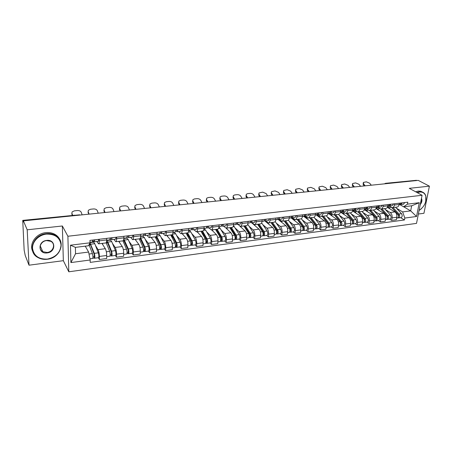 <?xml version="1.0" encoding="UTF-8"?>
<svg xmlns="http://www.w3.org/2000/svg" width="452" height="452" viewBox="0 0 452 452"><rect width="100%" height="100%" fill="white"/><g stroke="black" fill="none" stroke-linecap="round" stroke-linejoin="round"><path stroke-width="0.68" d="M418.377 214.022L423.942 213.293L429.4 186.156L418.253 180.388L23.391 220.875L27.193 229.802L29.007 265.194L63.342 260.68L68.8 271.799L416.524 223.378L422.083 195.275L67.902 236.249L62.353 225.989L27.193 229.802M29.007 265.194L25.239 255.504L24.148 250.154L22.741 220.378L74.184 215.305L22.741 220.378M429.4 186.156L409.28 188.343L422.083 195.275M386.403 183.653L385.55 183.314L416.405 180.303L385.132 183.789M416.857 180.534L416.405 180.303M22.871 220.553L23.447 221.904L23.391 220.875M95.457 245.402L98.027 249.628C98.835 251.233 99.282 253.504 99.378 256.448L99.395 259.499L106.689 258.527L106.689 255.482C106.604 252.555 106.147 250.295 105.322 248.702L101.988 243.425M92.779 241.001L93.502 242.182M98.598 243.843L105.898 242.939C106.401 242.831 106.661 241.831 106.689 239.939L99.299 240.837C99.287 242.735 99.039 243.735 98.553 243.848L96.813 241.47M99.299 240.837L99.293 239.255M98.338 257.719L99.395 259.499M106.689 239.939L106.689 238.368M112.418 243.323L115.153 247.453C116.011 249.029 116.475 251.272 116.543 254.188L116.526 257.211L123.656 256.256L123.684 253.244C123.628 250.346 123.159 248.114 122.277 246.549L118.723 241.362M110.022 239.713L110.305 240.136M116.65 237.17L116.639 238.735C116.599 240.611 116.317 241.611 115.791 241.724L113.921 239.39M115.39 255.459L116.526 257.211M115.842 241.718L122.967 240.837C123.509 240.724 123.808 239.729 123.854 237.859L123.871 236.3M128.995 241.295L131.882 245.329C132.792 246.882 133.267 249.097 133.317 251.973L133.267 254.968L140.233 254.035L140.295 251.058C140.261 248.188 139.775 245.984 138.849 244.447L135.086 239.345M126.537 237.859L126.741 238.142M133.606 235.13L133.577 236.678C133.515 238.543 133.204 239.532 132.634 239.65L130.639 237.362M132.063 253.25L133.267 254.968M132.685 239.639L139.645 238.786C140.227 238.667 140.555 237.679 140.623 235.825L140.657 234.283M145.205 239.3L148.239 243.249C149.194 244.775 149.685 246.967 149.708 249.815L149.623 252.781L156.437 251.866L156.533 248.916C156.516 246.08 156.025 243.899 155.047 242.385L151.087 237.373M150.171 233.142L150.126 234.673C150.047 236.515 149.702 237.498 149.092 237.622L146.985 235.373M148.358 251.092L149.623 252.781M149.149 237.611L155.946 236.775C156.567 236.65 156.929 235.673 157.013 233.837L157.064 232.311M161.053 237.351L164.229 241.221C165.234 242.724 165.731 244.882 165.731 247.702L165.624 250.64L172.28 249.747L172.404 246.826C172.415 244.018 171.907 241.865 170.89 240.374L166.732 235.447M166.364 231.192L166.302 232.712C166.2 234.537 165.827 235.509 165.183 235.639L162.963 233.435M164.291 248.979L165.624 250.64M165.24 235.633L171.884 234.814C172.545 234.684 172.93 233.712 173.037 231.893L173.105 230.384M176.557 235.441L179.868 239.232C180.913 240.713 181.427 242.848 181.405 245.639L181.263 248.543L187.778 247.673L187.93 244.781C187.959 242.001 187.444 239.876 186.382 238.407L182.043 233.56M182.19 229.294L182.122 230.797C181.998 232.599 181.597 233.571 180.913 233.701L178.591 231.537M179.873 246.916L181.263 248.543M180.981 233.69L187.467 232.893C188.162 232.763 188.574 231.797 188.704 229.995L188.783 228.503M191.727 233.571L195.168 237.289C196.253 238.746 196.773 240.854 196.733 243.617L196.563 246.498L202.937 245.645L203.117 242.78C203.168 240.023 202.643 237.927 201.535 236.481L197.027 231.712M197.671 227.435L197.586 228.921C197.445 230.706 197.021 231.673 196.304 231.803L193.88 229.678M195.117 244.894L196.563 246.498M196.366 231.797L202.711 231.017C203.44 230.882 203.88 229.921 204.027 228.141L204.118 226.655M206.575 231.74L210.135 235.39C211.259 236.82 211.79 238.905 211.728 241.645L211.536 244.492L217.774 243.662L217.977 240.82C218.045 238.097 217.508 236.017 216.367 234.594L211.694 229.91M212.813 225.616L212.711 227.085C212.559 228.859 212.107 229.814 211.355 229.949L208.841 227.864M210.033 242.916L211.536 244.492M211.423 229.944L217.627 229.175C218.389 229.04 218.853 228.085 219.017 226.322L219.118 224.853M221.107 229.944L224.78 233.526C225.943 234.938 226.486 237.001 226.407 239.713L226.186 242.532L232.294 241.718L232.52 238.905C232.605 236.204 232.062 234.153 230.887 232.752L226.051 228.136M227.627 223.836L227.514 225.294C227.339 227.045 226.864 227.994 226.085 228.136L223.48 226.085M224.633 240.984L226.186 242.532M226.158 228.124L232.221 227.379C233.012 227.237 233.503 226.294 233.684 224.542L233.797 223.09M235.334 228.187L239.119 231.706C240.317 233.096 240.865 235.13 240.769 237.82L240.526 240.617L246.504 239.814L246.758 237.029C246.86 234.356 246.306 232.328 245.097 230.944L239.876 226.186M242.125 222.09L242.001 223.537C241.809 225.271 241.311 226.215 240.504 226.362L237.808 224.345M238.922 239.091L240.526 240.617M240.577 226.35L246.509 225.621C247.329 225.475 247.837 224.537 248.035 222.802L248.165 221.367M249.267 226.463L253.16 229.921C254.391 231.294 254.945 233.305 254.832 235.967L254.566 238.735L260.42 237.955L260.697 235.193C260.815 232.543 260.256 230.537 259.007 229.181L251.555 222.672M256.312 220.384L256.177 221.819C255.973 223.537 255.453 224.474 254.612 224.621L251.843 222.638M252.917 237.232L254.566 238.735M254.691 224.61L260.499 223.898C261.346 223.746 261.877 222.813 262.087 221.101L262.228 219.678M262.917 224.774L266.906 228.175C268.172 229.526 268.737 231.514 268.607 234.147L268.318 236.893L274.053 236.13L274.347 233.396C274.483 230.769 273.912 228.791 272.641 227.446L264.855 220.932M270.206 218.717L270.059 220.135C269.838 221.842 269.296 222.768 268.431 222.915L265.584 220.971M266.623 235.419L268.318 236.893M268.516 222.909L274.195 222.209C275.07 222.056 275.618 221.13 275.844 219.435L275.997 218.022M276.285 223.124L280.376 226.463C281.664 227.797 282.24 229.763 282.093 232.373L281.788 235.091L287.404 234.339L287.715 231.633C287.867 229.034 287.291 227.073 285.986 225.751L277.89 219.237M283.811 217.084L283.653 218.485C283.421 220.175 282.862 221.096 281.969 221.248L279.042 219.339M280.048 233.639L281.788 235.091M282.048 221.243L287.613 220.553C288.512 220.401 289.082 219.48 289.32 217.796L289.483 216.401M289.393 221.503L293.568 224.785C294.89 226.102 295.472 228.045 295.309 230.633L294.981 233.328L300.484 232.594L300.817 229.904C300.987 227.333 300.405 225.39 299.071 224.09L291.003 217.841M297.139 215.48L296.97 216.87C296.721 218.548 296.145 219.463 295.229 219.615L292.235 217.734L295.241 217.367L296.213 215.593M293.207 231.893L294.981 233.328M295.314 219.604L300.755 218.937C301.682 218.779 302.269 217.87 302.524 216.197L302.693 214.813M302.235 219.909L306.496 223.147C307.846 224.441 308.433 226.367 308.258 228.927L307.914 231.599L313.304 230.876L313.66 228.215C313.841 225.661 313.247 223.746 311.891 222.457L303.704 216.344M310.196 213.915L310.015 215.288C309.756 216.949 309.157 217.858 308.219 218.017L305.14 216.152M306.094 230.187L307.914 231.599M308.304 218.005L313.637 217.35C314.586 217.192 315.191 216.282 315.456 214.632L315.637 213.259M314.824 218.35L319.168 221.536C320.547 222.808 321.14 224.717 320.948 227.254L320.587 229.904L325.875 229.192L326.242 226.554C326.44 224.028 325.841 222.13 324.457 220.864L316.106 214.836M322.988 212.372L322.801 213.739C322.525 215.384 321.909 216.288 320.948 216.446L317.722 214.553M318.733 228.514L320.587 229.904M321.039 216.435L326.259 215.796C327.231 215.632 327.853 214.734 328.129 213.095L328.321 211.734M327.169 216.824L331.593 219.954C332.994 221.214 333.593 223.102 333.39 225.616L333.011 228.237L338.192 227.548L338.582 224.932C338.785 222.424 338.186 220.548 336.774 219.299L328.271 213.355M335.525 210.869L335.327 212.22C335.045 213.852 334.412 214.751 333.429 214.909L330.056 212.982M331.124 226.87L333.011 228.237M333.519 214.898L338.638 214.271C339.627 214.107 340.266 213.214 340.554 211.587L340.751 210.242M339.277 215.321L343.774 218.406C345.198 219.649 345.803 221.514 345.588 224.006L345.192 226.61L350.272 225.927L350.679 223.333C350.899 220.853 350.289 219 348.859 217.762L340.463 212.078M347.814 209.389L347.611 210.734C347.317 212.35 346.667 213.237 345.667 213.4L342.147 211.451L342.915 211.581L344 209.852M343.271 225.26L345.192 226.61M345.757 213.389L350.769 212.773C351.78 212.609 352.436 211.722 352.735 210.112L352.944 208.773M351.153 213.852L355.718 216.892C357.17 218.113 357.775 219.96 357.549 222.429L357.136 225.011L362.12 224.345L362.544 221.774C362.775 219.316 362.159 217.474 360.707 216.259L352.554 210.903M359.865 207.943L359.651 209.27C359.346 210.875 358.685 211.756 357.662 211.926L354.165 210.056M355.187 223.683L357.136 225.011M357.758 211.915L362.668 211.31C363.696 211.14 364.368 210.259 364.679 208.666L364.894 207.338M362.803 212.412L367.442 215.401C368.905 216.61 369.521 218.44 369.284 220.887L368.855 223.441L373.747 222.785L374.177 220.237C374.425 217.802 373.804 215.983 372.329 214.779L364.391 209.717M371.685 206.524L371.465 207.841C371.148 209.429 370.471 210.304 369.431 210.474L365.945 208.677M366.871 222.135L368.855 223.441M369.527 210.462L374.341 209.869C375.386 209.7 376.07 208.824 376.392 207.242L376.618 205.931M374.239 210.994L378.934 213.943C380.426 215.135 381.042 216.943 380.793 219.367L380.352 221.904L385.149 221.26L385.596 218.734C385.85 216.316 385.234 214.519 383.737 213.333L375.991 208.53M383.273 205.129L383.047 206.434C382.72 208.01 382.03 208.88 380.974 209.056L377.493 207.321M378.341 220.616L380.352 221.904M381.07 209.039L385.793 208.457C386.856 208.287 387.55 207.417 387.884 205.852L388.115 204.547M385.46 209.604L390.217 212.508C391.726 213.683 392.347 215.474 392.087 217.881L391.63 220.395L396.342 219.762L396.799 217.259C397.065 214.864 396.444 213.078 394.929 211.909L387.353 207.338M394.647 203.762L394.415 205.061C394.076 206.62 393.376 207.485 392.302 207.66L388.816 205.976M389.596 219.124L391.63 220.395M392.398 207.643L397.031 207.072C398.11 206.903 398.817 206.039 399.156 204.485L399.393 203.191M88.626 252.058L90.168 260.002L70.902 262.572L70.489 245.187L89.976 242.814L88.552 245.752L75.405 247.374L75.535 253.73L88.626 252.058L85.23 246.159M403.67 206.784L410.682 210.875L411.659 205.801L403.596 206.796L407.455 204.146L407.823 202.18L89.948 240.379L89.976 242.814M407.455 204.146L419.258 202.705L416.546 216.491L404.817 218.05L402.636 211.903L410.682 210.875L416.546 216.491M90.168 260.002L90.191 262.38L404.455 219.977L404.817 218.05M68.8 271.799L67.902 236.249M63.342 260.68L62.353 225.989M396.472 208.236L402.636 211.903M403.596 206.796L399.913 204.649M400.636 217.661L404.455 219.977M70.902 262.572L75.535 253.73M70.489 245.187L75.405 247.374M411.659 205.801L419.258 202.705M72.207 215.327L71.896 213.174L71.828 214.203M82.128 214.853L81.213 212.248C80.597 211.044 79.32 210.479 77.388 210.547L74.36 210.847L72.105 211.92L71.896 213.186L72.608 215.288M74.93 215.271L79.738 214.819M93.57 239.944L94.163 240.311L94.338 239.848M92.796 240.786L94.327 241.769L94.717 239.803M94.355 241.769L98.366 241.278L98.768 239.317M89.971 242.3L92.411 242.001L92.79 240.035M89.067 244.685L92.411 253.6C93.055 256.03 93.112 257.663 92.587 258.482L89.937 258.832M85.434 246.137L85.812 247.176M90.394 244.492L89.439 244.611L89.88 244.063L90.756 245.266L94.225 254.448L94.304 256.787L92.954 256.815M89.75 244.572L90.592 244.865M89.439 244.611L89.332 244.136M89.976 242.73L94.315 253.352C94.96 255.781 95.016 257.408 94.479 258.233L92.841 258.132M93.604 242.17L94.796 243.69L98.321 252.832C98.971 255.256 99.022 256.877 98.48 257.702L94.502 258.228M89.971 242.504L91.231 242.148M89.965 244.549L89.971 244.939M94.428 256.623L94.169 257.956M91.157 213.926L95.858 213.446M88.648 214.18L88.129 211.479M98.237 213.197L97.27 210.632C96.632 209.445 95.361 208.886 93.468 208.948L90.502 209.248L88.349 210.265L88.061 212.559M89.089 214.135L88.151 211.547M110.876 237.865L111.514 238.221L111.712 237.763M110.226 238.837L111.678 239.662L112.124 237.712M111.706 239.662L115.627 239.181L116.085 237.238M106.683 240.272L109.808 239.888L110.248 237.938M107.073 212.293L111.661 211.824M104.57 212.553L103.949 210.948L104.016 209.824M114.006 211.581L112.983 209.05C112.322 207.88 111.068 207.327 109.203 207.389L106.305 207.677L104.242 208.643L103.949 210.948M105.05 212.502L104.056 209.948M127.78 235.831L128.464 236.181L128.684 235.724M127.249 236.899L128.628 237.605L129.131 235.667M128.656 237.599L132.487 237.136L133.001 235.204M123.848 238.187L126.803 237.825L127.294 235.887M122.65 210.7L127.131 210.237M120.153 210.954L119.503 209.372L119.571 208.208M129.436 209.999L128.368 207.496C127.69 206.344 126.441 205.796 124.616 205.858L121.774 206.14L119.803 207.061L119.503 209.372M120.673 210.898L119.627 208.378M144.301 233.848L145.03 234.181L145.273 233.729M143.883 234.983L145.194 235.594L145.747 233.673M145.222 235.588L148.962 235.136L149.527 233.215M140.612 236.147L143.408 235.808L143.956 233.887M106.186 242.764L109.666 251.368C110.339 253.77 110.384 255.38 109.796 256.199L106.689 256.612M102.338 243.379L102.988 245.007M106.423 242.278L106.791 241.989L107.74 243.165L111.418 252.216L111.474 254.532L110.215 254.544M106.361 242.532L106.593 242.893L107.559 242.775M107.35 242.408L106.327 242.532M110.424 240.125L106.672 240.583L107.836 242.086L111.525 251.131C112.198 253.527 112.237 255.137 111.65 255.956L110.079 255.849M110.486 240.119L111.706 241.611L115.441 250.623C116.119 253.013 116.158 254.617 115.554 255.436L111.672 255.951M106.678 240.47L107.842 240.131M106.593 242.504L106.593 242.893M111.61 254.363L111.311 255.685M122.916 240.843L126.526 249.188C127.227 251.561 127.255 253.154 126.616 253.973L123.673 254.363M119.102 241.317L119.774 242.893M123.588 240.035L128.215 250.029L128.255 252.323L127.085 252.329M122.927 240.876L124.147 240.73M123.927 240.368L123.436 240.43M123.797 238.927L128.34 248.956C129.046 251.318 129.074 252.911 128.424 253.736L126.922 253.623M126.871 238.125L128.238 239.583L132.165 248.459C132.877 250.82 132.899 252.408 132.244 253.227L128.453 253.73M128.402 252.154L128.08 252.199L128.063 253.47M139.216 238.837L143.001 247.058C143.73 249.397 143.747 250.973 143.052 251.792L140.273 252.165M135.487 239.294L136.182 240.831M140.143 238.39L144.629 247.899L144.651 250.165L143.572 250.159M139.227 238.871L140.058 238.769L140.951 239.95M140.442 237.549L144.776 246.832C145.51 249.165 145.521 250.741 144.821 251.561L143.386 251.442M142.956 236.164L144.403 237.599L148.516 246.346C149.256 248.673 149.267 250.244 148.555 251.063L144.849 251.555M144.815 249.996L144.47 250.046L144.437 251.301M47.409 259.086C55.856 257.222 60.398 252.527 61.048 244.984C59.963 237.594 55.093 233.966 46.437 234.102C38.731 234.91 32.143 241.69 32.538 248.436C33.86 255.877 38.821 259.431 47.409 259.086M46.358 233.65C49.539 233.322 52.438 233.825 55.048 235.153C66.501 240.498 60.749 258.069 47.353 259.239C43.895 259.657 40.759 259.086 37.945 257.533C26.962 252.052 32.985 234.582 46.358 233.65M47.166 252.917C38.041 254.397 37.431 241.215 46.68 240.424C55.839 239.091 56.251 252.097 47.166 252.917M46.629 240.594C40.42 241.057 37.663 249.171 42.816 251.696L47.093 252.465C53.302 251.95 56.003 243.809 50.748 241.317L46.629 240.594M32.73 251.436C28.747 243.956 36.087 233.424 45.872 232.639C49.048 232.311 51.935 232.814 54.539 234.142C57.008 235.458 58.783 237.3 59.867 239.667M419.089 210.423L419.202 210.361C424.496 206.587 426.688 201.858 425.778 196.174C424.784 193.213 422.744 191.834 419.654 192.049L417.309 192.688M416.902 192.467L419.535 191.716L421.982 191.902C423.88 192.495 425.157 193.84 425.801 195.942L425.756 201.434M421.354 208.773L419.202 210.361M415.665 191.795L418.286 191.049L420.739 191.236L422.371 192.032M421.479 198.332C422.337 200.281 421.925 202.377 420.236 204.62M420.4 203.784C421.479 202.084 421.795 200.468 421.354 198.936M137.905 209.135L142.278 208.683M135.414 209.389L134.736 207.824L134.803 206.626M144.55 208.451L143.437 205.982C142.742 204.841 141.499 204.298 139.708 204.355L136.928 204.632L135.035 205.507L134.736 207.824M135.967 209.332L134.877 206.841M160.449 231.904L161.223 232.232L161.483 231.78M160.132 233.096L161.387 233.627L161.991 231.718M161.415 233.622L165.07 233.181L165.686 231.277M157.002 234.159L159.641 233.837L160.24 231.932M152.844 207.604L157.115 207.163M150.358 207.858L149.652 206.315L149.719 205.072M159.353 206.937L158.194 204.496C157.482 203.366 156.245 202.835 154.488 202.886L151.765 203.157L149.957 203.993L149.652 206.315M150.945 207.796L149.81 205.338M176.24 230.006L177.06 230.328L177.337 229.876M176.02 231.243L177.212 231.701L177.868 229.814M177.252 231.701L180.817 231.266L181.484 229.379M173.02 232.215L175.506 231.91L176.156 230.017M155.155 236.876L159.115 244.978C159.867 247.284 159.872 248.849 159.127 249.662L156.499 250.012M151.505 237.323L152.228 238.82M156.183 236.701L160.68 245.809L160.686 248.058L159.692 248.041M155.166 236.904L155.59 236.854L157.375 239.063M158.686 234.255L160.211 235.656L164.505 244.283C165.268 246.577 165.268 248.137 164.505 248.95L160.884 249.431M156.607 236.136L160.844 244.752C161.601 247.058 161.607 248.617 160.855 249.436L159.483 249.312M160.855 247.888L160.488 247.939L160.449 249.188M170.743 234.955L174.867 242.944C175.642 245.221 175.636 246.764 174.839 247.583L172.359 247.911M167.178 235.39L167.924 236.854M171.726 234.831L176.382 243.769L176.365 245.995L175.455 245.973M170.76 234.983L173.41 238.034M174.077 232.379L175.675 233.757L180.139 242.261C180.924 244.526 180.913 246.069 180.099 246.882L176.562 247.351M172.331 234.571L176.562 242.724C177.342 244.995 177.331 246.543 176.534 247.357L175.223 247.233M176.546 245.826L176.161 245.877L176.105 247.114M167.472 206.101L171.647 205.671M164.997 206.355L164.262 204.829L164.33 203.558M173.85 205.445L172.653 203.038C171.924 201.925 170.698 201.394 168.975 201.451L166.302 201.716L164.568 202.507L164.262 204.829M165.613 206.293L164.438 203.863M191.721 228.164L192.541 228.463L192.834 228.011M191.552 229.418L192.699 229.825L193.394 227.949M192.733 229.819L196.219 229.396L196.931 227.52M188.682 230.311L191.026 230.028L191.721 228.147M181.811 204.632L185.891 204.214M179.342 204.886L178.58 203.377L178.642 202.078M188.06 203.993L186.817 201.609C186.077 200.513 184.857 199.987 183.167 200.038L180.546 200.298L178.885 201.055L178.58 203.377M179.986 204.818L178.772 202.423M206.943 226.39L207.688 226.638L207.999 226.192M206.739 227.622L207.841 227.983L208.581 226.124M207.88 227.977L211.287 227.565L212.039 225.706M204.005 228.452L206.208 228.181L206.943 226.316M195.857 203.191L199.846 202.784M193.399 203.445L192.608 201.959L192.676 200.626M201.982 202.564L200.705 200.213C199.948 199.123 198.739 198.609 197.072 198.66L194.507 198.914L192.914 199.631L192.608 201.959M194.072 203.372L192.818 201.004M221.836 224.644L222.508 224.853L222.83 224.412M221.599 225.864L222.661 226.186L223.441 224.333M222.695 226.181L226.034 225.774L226.825 223.932M218.988 226.633L221.062 226.379L221.842 224.531M209.626 201.778L213.525 201.383M207.174 202.033L206.361 200.564L206.423 199.202M215.632 201.163L214.316 198.84C213.547 197.767 212.344 197.253 210.711 197.304L208.197 197.552L206.66 198.242L206.361 200.564M207.88 201.959L206.581 199.62M236.407 222.932L237.012 223.102L237.351 222.666M236.142 224.135L237.159 224.424L237.984 222.587M237.198 224.418L240.464 224.022L241.295 222.192M233.65 224.847L235.594 224.616L236.413 222.779M223.124 200.394L226.938 200.004M220.678 200.648L219.847 199.196L219.909 197.812M229.011 199.79L227.661 197.496C226.876 196.434 225.684 195.931 224.079 195.976L221.616 196.219L220.141 196.874L219.847 199.196M221.412 200.569L220.079 198.258M250.674 221.254L251.205 221.395L251.561 220.955M250.374 222.44L251.357 222.7L252.222 220.881M251.397 222.695L254.589 222.305L255.459 220.491M248.001 223.107L249.826 222.887L250.685 221.062M236.362 199.038L240.085 198.66M233.921 199.287L233.068 197.857L233.125 196.428M242.136 198.445L240.752 196.179C239.955 195.128 238.769 194.626 237.193 194.671L234.774 194.914L233.362 195.541L233.068 197.857M234.678 199.213L233.317 196.925M264.635 219.604L265.477 219.288M264.313 220.779L265.256 221.011L266.155 219.203M265.301 221.005L268.42 220.627L269.33 218.824M262.053 221.401L263.753 221.192L264.652 219.384M249.34 197.71L252.984 197.332M246.911 197.959L246.035 196.541L246.086 195.072M255.007 197.128L253.589 194.885C252.781 193.846 251.6 193.354 250.052 193.394L247.679 193.631L246.323 194.23L246.035 196.541M247.69 197.88L246.295 195.62M278.308 217.988L279.104 217.649M277.957 219.152L278.867 219.356L279.799 217.565M278.912 219.35L281.969 218.983L282.912 217.192M275.81 219.728L277.398 219.536L278.33 217.74M262.075 196.405L265.64 196.038M259.651 196.648L258.759 195.253L258.798 193.744M267.629 195.835L266.188 193.614L262.674 192.14L259.036 192.942L258.759 195.253M260.454 196.569L259.03 194.337M291.704 216.401L292.45 216.045M291.32 217.548L292.201 217.74L293.167 215.96M289.28 218.09L290.76 217.915L291.726 216.129M185.998 233.074L190.275 240.95C191.077 243.199 191.055 244.73 190.213 245.543L187.874 245.854M182.506 233.503L183.275 234.933M186.908 232.961L191.733 241.775L191.704 243.978L190.868 243.944M186.58 234.147L189.083 236.904M189.139 230.548L190.806 231.899L195.433 240.283C196.241 242.521 196.219 244.046 195.36 244.86L191.902 245.323M187.631 232.859L191.93 240.735C192.738 242.984 192.716 244.509 191.868 245.323L190.614 245.193M191.897 243.809L191.49 243.865L191.422 245.086M200.925 231.232L205.349 239.001C206.168 241.221 206.14 242.735 205.253 243.549L203.05 243.843M197.507 231.656L198.298 233.057M201.767 231.13L206.756 239.826L206.711 242.001L205.954 241.961M202.095 233.283L204.4 235.695M203.971 228.746L205.615 230.079L210.395 238.351C211.225 240.56 211.191 242.069 210.293 242.882L206.909 243.334M202.536 231.034L206.971 238.792C207.796 241.012 207.762 242.526 206.875 243.334L205.677 243.199M206.914 241.837L206.485 241.893L206.411 243.103M215.536 229.435L220.096 237.097C220.943 239.289 220.904 240.792 219.977 241.6L217.904 241.876M212.191 229.848L213.005 231.221M216.31 229.339L221.457 237.91L221.395 240.068L220.712 240.023M217.254 232.317L219.378 234.43M218.926 227.085L220.113 228.3L225.039 236.458C225.893 238.639 225.847 240.136 224.904 240.944L221.599 241.385M217.113 229.243L221.689 236.893C222.531 239.08 222.491 240.577 221.559 241.391L220.418 241.249M221.61 239.905L221.164 239.961L221.079 241.165M229.848 227.672L234.537 235.232C235.402 237.396 235.351 238.882 234.385 239.69L232.435 239.95M226.571 228.074L227.401 229.424M230.554 227.582L235.848 236.04L235.774 238.181L235.159 238.125M232.079 231.271L234.029 233.119M233.514 225.627L239.374 234.605C240.244 236.763 240.187 238.244 239.21 239.052L235.972 239.481M231.384 227.48L236.091 235.029C236.961 237.193 236.904 238.679 235.933 239.487L234.848 239.34M235.995 238.012L235.532 238.074L235.435 239.266M243.854 225.943L248.673 233.401C249.555 235.543 249.493 237.012 248.487 237.82L246.662 238.063M240.65 226.339L241.492 227.667M244.504 225.864L249.939 234.209L249.849 236.328L249.301 236.266M246.583 230.17L248.368 231.786M247.747 224.254L253.408 232.791C254.295 234.921 254.233 236.39 253.216 237.193L250.046 237.616M245.363 225.757L250.193 233.209C251.08 235.345 251.018 236.814 250.007 237.622L248.973 237.475M250.08 236.164L249.6 236.226L249.493 237.402M257.578 224.254L262.516 231.616C263.414 233.729 263.346 235.187 262.307 235.989L260.595 236.215M254.419 224.616L255.301 225.943M258.165 224.181L263.736 232.418L263.635 234.515L263.149 234.447M260.77 229.011L262.397 230.424M261.629 222.904L267.155 231.017C268.059 233.119 267.985 234.571 266.934 235.379L263.832 235.786M259.058 224.073L264.008 231.424C264.912 233.531 264.838 234.989 263.793 235.791L262.804 235.645M263.872 234.351L263.38 234.413L263.262 235.582M265.324 221.327L265.895 221.231M271.025 222.599L276.07 229.865C276.991 231.949 276.912 233.396 275.839 234.198L274.234 234.407M267.804 222.779L268.827 224.254M271.556 222.531L277.251 230.661L277.132 232.74L276.709 232.661M274.658 227.825L276.132 229.057M272.471 222.418L277.534 229.672C278.455 231.757 278.375 233.204 277.296 234.006L276.353 233.848M275.178 221.542L280.613 229.277C281.539 231.356 281.46 232.797 280.37 233.594L277.336 234M277.381 232.571L276.873 232.639L276.748 233.797M278.494 219.723L279.539 219.734M280.664 220.638L282.076 222.604M284.195 220.977L289.353 228.147C290.291 230.209 290.201 231.639 289.094 232.441L287.602 232.639M284.675 220.915L290.489 228.944L290.365 231L289.998 230.915M288.252 226.61L289.579 227.678M285.619 220.802L290.789 227.961C291.721 230.023 291.636 231.452 290.523 232.249L289.625 232.096M288.41 220.152L293.806 227.571C294.749 229.627 294.659 231.051 293.534 231.853L290.563 232.243M290.619 230.836L290.094 230.904L289.958 232.051M274.567 195.123L278.053 194.767M272.155 195.371L271.24 193.987L271.273 192.445M280.02 194.563L278.545 192.371L275.053 190.913L271.511 191.682L271.24 193.987M272.98 195.287L271.522 193.077M304.823 214.847L305.524 214.474M304.411 215.983L305.264 216.152L306.264 214.384M305.309 216.146L308.241 215.79L309.247 214.028M302.478 216.491L303.851 216.322L304.851 214.553M286.822 193.863L290.235 193.518M284.421 194.111L283.489 192.744L283.517 191.168M292.173 193.315L290.676 191.151L287.201 189.704L283.754 190.45L283.489 192.744M285.268 194.027L283.783 191.846M317.677 213.316L318.338 212.932M317.242 214.44L318.067 214.598L319.095 212.841M318.118 214.593L320.982 214.242L322.022 212.491M315.411 214.92L316.682 214.762L317.711 213.011M298.857 192.631L302.19 192.292M296.455 192.88L295.512 191.524L295.535 189.919M304.106 192.094L302.58 189.947L299.128 188.518L295.766 189.235L295.512 191.524M297.326 192.789L295.811 190.631M330.276 211.818L330.898 211.423M329.819 212.932L330.615 213.073L331.672 211.333M330.666 213.067L333.474 212.728L334.536 210.988M328.084 213.378L329.259 213.237L330.316 211.496M310.665 191.422L313.931 191.089M308.275 191.665L307.309 190.326L307.332 188.693M315.818 190.891L314.264 188.772L310.84 187.354L307.558 188.049L307.309 190.326M309.162 191.575L307.626 189.444M342.627 210.349L343.215 209.943M342.966 211.576L345.718 211.237L346.808 209.513M340.503 211.869L341.588 211.739L342.667 210.01M322.259 190.23L325.457 189.902M319.875 190.478L318.897 189.151L318.914 187.49M327.316 189.716L325.745 187.62L322.338 186.213L319.135 186.885L318.897 189.151M320.784 190.382L319.219 188.275M354.973 208.875L355.289 208.496M354.227 209.999L354.978 210.112L356.091 208.395M355.029 210.107L357.73 209.779L358.843 208.067M352.684 210.395L353.673 210.27L354.78 208.553M333.638 189.066L336.774 188.744M331.271 189.309L330.276 187.998L330.288 186.314M338.61 188.557L337.011 186.484L333.632 185.094L330.502 185.738L330.276 187.998M332.192 189.213L330.61 187.128M366.612 207.485L367.126 207.072M366.08 208.57L366.809 208.677L367.945 206.971M366.86 208.671L369.504 208.349L370.646 206.649M364.623 208.943L365.527 208.83L366.662 207.129M291.512 217.598L291.45 218.135M291.404 218.152L293.789 219.254L295.066 220.988M297.111 219.384L302.371 226.463C303.32 228.503 303.224 229.921 302.083 230.718L300.693 230.904M297.535 219.333L303.467 227.254L303.326 229.294L303.021 229.204M301.557 225.373L302.755 226.299M298.501 219.214L303.772 226.282C304.727 228.316 304.631 229.735 303.484 230.531L302.631 230.373M301.343 218.723L306.733 225.898C307.688 227.932 307.592 229.345 306.439 230.141L303.529 230.526M303.586 229.13L303.049 229.198L302.908 230.334M304.06 216.61L306.496 217.694L307.795 219.401M309.767 217.824L315.123 224.819C316.089 226.831 315.988 228.237 314.818 229.034L313.53 229.204M314.598 224.13L315.66 224.921M310.145 217.779L316.185 225.604L315.778 227.548M311.134 217.655L316.502 224.638C317.468 226.65 317.361 228.057 316.191 228.848L315.377 228.684M313.982 217.265L319.4 224.265C320.372 226.271 320.265 227.672 319.084 228.463L316.236 228.842M315.688 228.023L315.603 228.655M316.473 215.101L318.959 216.163L320.276 217.847M322.18 216.299L327.632 223.203C328.61 225.192 328.497 226.582 327.299 227.379L326.107 227.537M327.372 222.87L328.305 223.548M322.508 216.254L328.649 223.983L328.282 225.943M323.519 216.129L328.977 223.028C329.96 225.017 329.847 226.407 328.644 227.198L327.869 227.034M326.344 215.785L331.824 222.661C332.808 224.644 332.695 226.028 331.486 226.825L328.644 227.198M328.096 226.644L328.045 227.011M328.644 213.615L331.18 214.666L332.519 216.322M334.35 214.796L339.887 221.616C340.881 223.587 340.763 224.966 339.537 225.757L338.435 225.904M338.345 221.813L339.887 221.616L340.701 222.181M334.633 214.762L340.876 222.395L340.537 224.356M335.661 214.638L341.209 221.446C342.204 223.412 342.085 224.791 340.853 225.582L340.124 225.412M338.435 214.293L344 221.084C344.995 223.045 344.876 224.424 343.639 225.209L340.853 225.582M329.717 213.028L330.101 213.4M330.113 213.304L330.452 213.259M340.588 212.163L343.164 213.191L344.52 214.83M346.288 213.327L351.91 220.062C352.916 222.011 352.792 223.378 351.537 224.164L350.526 224.299M352.091 220.31L352.854 220.825M346.526 213.299L352.859 220.836L352.56 222.796M347.577 213.169L353.21 219.892C354.215 221.842 354.091 223.209 352.831 223.994L352.136 223.825M350.294 212.835L355.944 219.542C356.95 221.48 356.826 222.847 355.566 223.633L352.831 223.994M341.859 211.875L342.633 211.779M352.622 210.66L354.922 211.751L356.295 213.361M358.001 211.881L363.702 218.536C364.719 220.463 364.589 221.819 363.312 222.604L362.385 222.729M363.996 218.971L364.724 219.452M358.193 211.858L364.617 219.305L364.352 221.26M359.267 211.728L364.973 218.372C365.99 220.299 365.86 221.649 364.578 222.435L363.922 222.265M361.933 211.4L367.657 218.028C368.679 219.949 368.544 221.299 367.261 222.079L364.578 222.435M353.17 210.333L354.023 210.157M344.819 187.919L347.887 187.603M342.458 188.162L341.452 186.868L341.458 185.162M349.701 187.416L348.085 185.365L344.723 183.992L341.667 184.614L341.452 186.868M343.401 188.066L341.791 185.998M378.414 206.05L378.742 205.677M377.702 207.174L378.409 207.27L379.573 205.575M378.465 207.259L381.059 206.948L382.222 205.259M376.335 207.519L377.154 207.423L378.313 205.728M364.549 209.242L366.459 210.333L367.849 211.926M369.493 210.468L375.273 217.045C376.301 218.949 376.16 220.293 374.861 221.073L374.019 221.186M375.652 217.632L376.324 218.062M369.646 210.451L376.154 217.807L375.923 219.74M370.736 210.316L376.522 216.881C377.55 218.785 377.409 220.13 376.104 220.909L375.471 220.74M373.352 209.994L379.155 216.542C380.183 218.44 380.042 219.779 378.736 220.559L376.104 220.909M364.606 209.039L365.414 208.847M355.803 186.795L358.803 186.484M353.447 187.032L352.43 185.749L352.43 184.026M360.6 186.303L358.956 184.269L355.617 182.907L352.639 183.512L352.43 185.749M354.408 186.936L352.775 184.896M389.799 204.683L390.132 204.304M389.11 205.796L389.793 205.886L390.974 204.202M389.793 205.886L392.392 205.57L393.579 203.892M387.827 206.123L388.567 206.033L389.743 204.355M376.228 207.926L379.188 210.513M380.759 209.056L386.624 215.576C387.663 217.463 387.517 218.791 386.194 219.57L385.432 219.672M387.07 216.299L387.686 216.683M380.878 209.061L387.471 216.338L387.279 218.254M381.991 208.926L387.85 215.418C388.884 217.299 388.743 218.632 387.415 219.412L386.799 219.26M384.556 208.609L390.432 215.084C391.472 216.96 391.325 218.288 389.997 219.067L387.415 219.412M366.589 185.687L369.533 185.388M364.244 185.93L363.21 184.659L363.21 182.919M371.301 185.201L369.646 183.196L366.323 181.845L363.414 182.427L363.572 183.806L363.21 184.659M365.222 185.828L363.572 183.806M400.907 203.36L401.314 202.965M400.302 204.451L400.964 204.53L402.167 202.858M400.964 204.53L403.512 204.219L404.721 202.552M399.099 204.756L399.76 204.677L400.958 203.004M387.663 206.683L390.319 209.129M391.76 207.621L397.76 214.135C398.811 215.999 398.658 217.322 397.314 218.096L396.63 218.192M398.263 214.977L398.833 215.321M391.822 207.632L398.585 214.892L398.421 216.785M393.042 207.564L398.963 213.982C400.014 215.841 399.862 217.163 398.517 217.937L397.913 217.807M395.562 207.259L401.5 213.655C402.551 215.514 402.399 216.83 401.048 217.604L398.517 217.937M394.929 211.909L390.217 212.508M383.737 213.333L378.934 213.943M372.329 214.779L367.442 215.401M360.707 216.259L355.718 216.892M348.859 217.762L343.774 218.406M336.774 219.299L331.593 219.954M324.457 220.864L319.168 221.536M311.891 222.457L306.496 223.147M299.071 224.09L293.568 224.785M285.986 225.751L280.376 226.463M272.641 227.446L266.906 228.175M259.007 229.181L253.16 229.921M245.097 230.944L239.119 231.706M230.887 232.752L224.78 233.526M216.367 234.594L210.135 235.39M201.535 236.481L195.168 237.289M186.382 238.407L179.868 239.232M170.89 240.374L164.229 241.221M155.047 242.385L148.239 243.249M138.849 244.447L131.882 245.329M122.277 246.549L115.153 247.453M105.322 248.702L98.027 249.628M387.884 205.852L383.047 206.434M376.392 207.242L371.465 207.841M364.679 208.666L359.651 209.27M352.735 210.112L347.611 210.734M340.554 211.587L335.327 212.22M328.129 213.095L322.801 213.739M315.456 214.632L310.015 215.288M302.524 216.197L296.97 216.87M289.32 217.796L283.653 218.485M275.844 219.435L270.059 220.135M262.087 221.101L256.177 221.819M248.035 222.802L242.001 223.537M233.684 224.542L227.514 225.294M219.017 226.322L212.711 227.085M204.027 228.141L197.586 228.921M188.704 229.995L182.122 230.797M173.037 231.893L166.302 232.712M157.013 233.837L150.126 234.673M140.623 235.825L133.577 236.678M123.854 237.859L116.639 238.735M399.156 204.485L394.415 205.061M385.596 218.734L380.793 219.367M374.177 220.237L369.284 220.887M362.544 221.774L357.549 222.429M350.679 223.333L345.588 224.006M338.582 224.932L333.39 225.616M326.242 226.554L320.948 227.254M313.66 228.215L308.258 228.927M300.817 229.904L295.309 230.633M287.715 231.633L282.093 232.373M274.347 233.396L268.607 234.147M260.697 235.193L254.832 235.967M246.758 237.029L240.769 237.82M232.52 238.905L226.407 239.713M217.977 240.82L211.728 241.645M203.117 242.78L196.733 243.617M187.93 244.781L181.405 245.639M172.404 246.826L165.731 247.702M156.533 248.916L149.708 249.815M140.295 251.058L133.317 251.973M123.684 253.244L116.543 254.188M106.689 255.482L99.378 256.448M396.799 217.259L392.087 217.881M75.439 215.536L74.184 215.305L74.382 215.644M92.411 253.6L89.01 254.035M94.796 243.69L90.841 244.176M98.321 252.832L94.315 253.352M109.666 251.368L106.327 251.798M111.706 241.611L107.836 242.086M115.441 250.623L111.525 251.131M126.526 249.188L123.334 249.6M128.238 239.583L124.458 240.046M132.165 248.459L128.34 248.956M143.001 247.058L139.956 247.453M144.403 237.599L140.702 238.051M148.516 246.346L144.776 246.832M159.115 244.978L156.2 245.357M160.211 235.656L156.624 236.097M164.505 244.283L160.844 244.752M174.867 242.944L172.082 243.3M175.675 233.757L172.607 234.136M180.139 242.261L176.562 242.724M190.275 240.95L187.62 241.295M190.806 231.899L188.235 232.215M195.433 240.283L191.93 240.735M205.349 239.001L202.812 239.328M205.615 230.079L203.519 230.339M210.395 238.351L206.971 238.792M220.096 237.097L217.678 237.407M220.113 228.3L218.474 228.503M225.039 236.458L221.689 236.893M234.537 235.232L232.232 235.532M234.311 226.559L233.108 226.706M239.374 234.605L236.091 235.029M248.673 233.401L246.476 233.69M248.21 224.853L247.43 224.949M253.408 232.791L250.193 233.209M262.516 231.616L260.42 231.887M261.832 223.181L261.448 223.226M267.155 231.017L264.008 231.424M276.07 229.865L274.082 230.119M280.613 229.277L277.534 229.672M289.353 228.147L287.461 228.39M293.806 227.571L290.789 227.961M294.145 219.214L293.789 219.254M302.371 226.463L300.569 226.701M306.733 225.898L303.772 226.282M307.111 217.621L306.496 217.694M315.123 224.819L313.411 225.039M316.298 227.458L315.778 227.525M319.4 224.265L316.502 224.638M319.818 216.062L318.959 216.163M327.632 223.203L326.005 223.412M328.762 225.819L328.288 225.881M331.824 222.661L328.977 223.028M332.276 214.53L331.18 214.666M340.983 224.215L340.548 224.271M344 221.084L341.209 221.446M344.492 213.028L343.164 213.191M351.91 220.062L350.447 220.254M352.967 222.638L352.577 222.689M355.944 219.542L353.21 219.892M356.47 211.559L354.922 211.751M363.702 218.536L362.318 218.717M364.719 221.096L364.374 221.141M367.657 218.028L364.973 218.372M368.216 210.118L366.459 210.333M375.273 217.045L373.962 217.214M376.25 219.576L375.945 219.621M379.155 216.542L376.522 216.881M379.742 208.7L377.782 208.943M386.624 215.576L385.386 215.734M390.432 215.084L387.85 215.418M391.048 207.315L388.895 207.575M397.76 214.135L396.596 214.288M401.5 213.655L398.963 213.982M75.411 215.542L73.998 215.141M385.55 183.314L384.437 183.857M93.66 242.165L89.976 242.611M126.939 238.114L123.831 238.492M143.024 236.159L140.595 236.452M42.816 251.696L40.211 245.843M54.539 234.142L55.048 235.153M420.739 191.236L421.982 191.902M158.759 234.243L156.98 234.458M174.156 232.373L172.992 232.514M189.218 230.537L188.653 230.605M279.342 219.576L278.884 219.627M292.534 217.966L291.806 218.056M305.467 216.395L304.467 216.519M318.14 214.853L316.886 215.005M330.565 213.344L329.067 213.525M342.752 211.858L341.017 212.073M354.701 210.406L352.741 210.643M366.419 208.982L364.561 209.208M377.917 207.581L376.273 207.779M389.144 206.214L387.759 206.383"/></g></svg>
